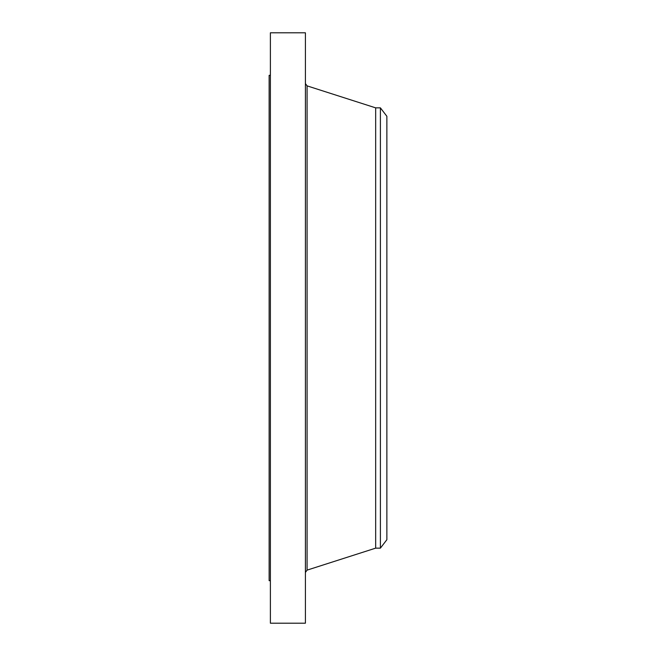 <?xml version="1.0" encoding="UTF-8"?>
<svg xmlns="http://www.w3.org/2000/svg" width="656" height="656" viewBox="0 0 656 656"><rect width="100%" height="100%" fill="white"/><g stroke="black" fill="none" stroke-linecap="round" stroke-linejoin="round"><path stroke-width="0.98" d="M270.387 623.2L270.387 32.8L305.409 32.8L305.409 623.2L270.387 623.2M270.387 580.675L269.132 580.675L269.132 75.325L270.387 75.325M386.868 116.284L386.868 539.716L380.398 548.145L380.398 107.855L386.868 116.284M380.398 548.145L375.667 548.145L375.667 107.855L307.082 85.87L305.409 83.583M375.667 548.145L307.082 570.13L307.082 85.87M380.398 107.855L375.667 107.855M307.082 570.13L305.409 572.417"/></g></svg>
